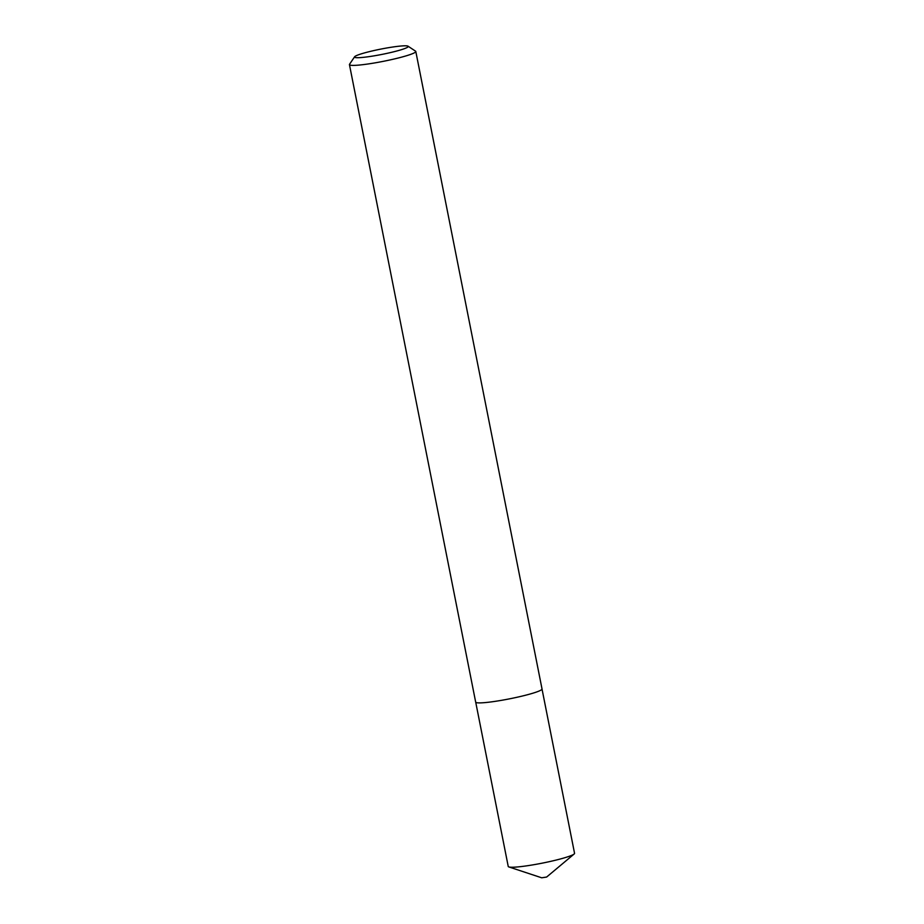<?xml version="1.0" encoding="UTF-8"?>
<svg xmlns="http://www.w3.org/2000/svg" width="924" height="924" viewBox="0 0 924 924"><rect width="100%" height="100%" fill="white"/><g stroke="black" fill="none" stroke-linecap="round" stroke-linejoin="round"><path stroke-width="1.39" d="M542.03 689.096L574.555 853.326A33.807 3.361 168.8 0 1 574.162 853.995A33.807 3.361 168.8 0 1 560.568 858.927A33.807 3.361 168.8 0 1 508.847 866.931A33.807 3.361 168.8 0 1 508.235 866.458L475.721 702.228M574.162 853.995L546.638 877.038L541.707 877.8L508.847 866.931M365.846 52.541A27.385 2.714 -11.2 0 0 354.608 56.78A27.385 2.714 -11.2 0 0 368.099 56.768A27.385 2.714 -11.2 0 0 396.916 50.97A27.385 2.714 -11.2 0 0 408.05 46.2A27.385 2.714 -11.2 0 0 365.846 52.541M408.05 46.2L415.569 51.178A33.818 3.361 168.8 0 1 415.8 51.478A33.818 3.361 168.8 0 1 401.813 57.08A33.818 3.361 168.8 0 1 367.671 64.033A33.818 3.361 168.8 0 1 349.445 64.622A33.818 3.361 168.8 0 1 349.549 64.253L354.608 56.78M415.8 51.478L542.03 688.981A33.818 3.361 168.8 0 1 528.043 694.582A33.818 3.361 168.8 0 1 493.901 701.535A33.818 3.361 168.8 0 1 475.675 702.113L349.445 64.622"/></g></svg>
